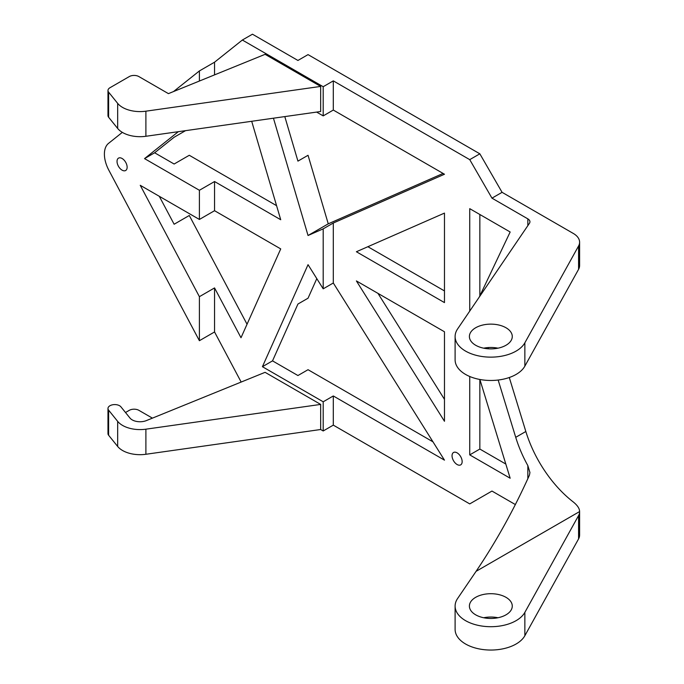 <?xml version="1.0" encoding="UTF-8"?>
<svg xmlns="http://www.w3.org/2000/svg" width="684" height="684" viewBox="0 0 684 684"><rect width="100%" height="100%" fill="white"/><g stroke="black" fill="none" stroke-linecap="round" stroke-linejoin="round"><path stroke-width="1.03" d="M242.35 40.031L252.456 34.2L297.933 60.457L308.039 54.617L479.843 153.815L469.737 159.646L333.305 80.874L323.199 86.714L242.35 40.031L214.554 62.193L199.395 70.939L173.531 91.553M122.333 132.371L108.542 143.366A25.009 14.441 -120 0 0 108.833 170.196L199.395 340.709L199.395 296.676L140.246 185.304L199.395 219.453L199.395 190.28L214.554 181.534L214.554 210.706L199.395 219.453M323.199 86.714L323.199 115.887L333.305 110.056L333.305 80.874M316.615 112.082L323.199 115.887M333.305 110.056L444.472 174.232L333.305 223.018L323.199 228.849L308.039 235.501L273.446 118.204M323.199 228.849L323.199 288.828L333.305 282.996L333.305 223.018M320.668 429.509L145.897 454.27A24.658 14.236 0 0 1 117.674 446.464L117.674 421.378L108.619 410.161A6.789 3.916 0 0 1 107.978 408.502A6.789 3.916 0 0 1 113.296 404.671A6.789 3.916 0 0 1 120.923 406.843L129.986 418.061A11.072 6.395 0 0 0 146.402 420.583L265.084 372.327L320.668 404.415L320.668 429.509L323.199 430.971L323.199 401.79L262.417 366.701L308.039 264.674L323.199 288.828M241.161 382.057L214.554 331.962L199.395 340.709M214.554 210.706L280.722 248.908L241.007 337.734L214.554 287.921L214.554 331.962M214.554 181.534L280.722 219.735L251.695 121.282M214.554 62.193L214.554 74.872M107.978 90.502A6.789 3.916 0 0 1 109.97 87.732L129.285 76.574A6.789 3.916 0 0 1 138.886 76.574L168.426 93.631L265.084 54.327L320.668 86.423L320.668 111.509L145.897 136.278A24.658 14.236 0 0 1 117.674 128.464L108.619 117.246A6.789 3.916 0 0 1 107.978 115.596L107.978 90.502A6.789 3.916 0 0 0 108.619 92.16L108.619 117.246M199.395 70.939L199.395 81.037M178.327 131.679L144.538 158.611L199.395 190.28M117.032 161.398A7.148 4.13 -120 0 0 120.145 168.589A7.148 4.13 -120 0 0 125.659 170.504A7.148 4.13 -120 0 0 125.659 162.253A7.148 4.13 -120 0 0 118.512 158.132A7.148 4.13 -120 0 0 117.032 161.398M185.544 130.661L174.129 137.245L154.644 152.78L174.129 164.023L189.288 155.277L276.575 205.67M247.044 324.233L189.288 215.486L174.129 224.241L159.287 196.299M308.039 235.501L328.252 223.83L308.039 155.294L297.933 161.125L284.8 116.596M316.795 278.627L308.039 298.207L297.933 304.038L272.523 360.87L297.933 375.533L308.039 369.702L432.989 441.838M144.538 158.611L154.644 152.78M443.095 173.437L328.252 223.83M323.199 401.79L333.305 395.959L444.472 460.144L333.305 282.996M262.417 366.701L272.523 360.87M333.305 395.959L333.305 425.132L323.199 430.971M214.554 287.921L199.395 296.676M515.368 504.57L491.967 491.061L469.737 503.903L333.305 425.132M117.674 446.464L108.619 435.246L108.619 410.161M107.978 408.502L107.978 433.588A6.789 3.916 0 0 0 108.619 435.246M320.668 404.415L145.897 429.184A24.658 14.236 0 0 1 117.674 421.378M320.668 86.423L145.897 111.184L145.897 136.278M579.596 265.341A21.435 12.38 180 0 1 579.604 265.546A21.435 12.38 180 0 1 578.579 269.325L578.579 245.983A21.435 12.38 180 0 0 579.604 242.213A21.435 12.38 180 0 0 573.32 233.458L502.073 192.324L479.843 153.815M509.289 377.517L525.834 431.493L515.727 437.324L498.166 380.039M579.604 511.777L579.604 535.119A21.435 12.38 180 0 1 578.579 538.889L578.579 515.556A21.435 12.38 180 0 0 579.604 511.777A21.435 12.38 180 0 0 579.596 511.572C579.596 508.588 577.51 505.399 573.32 502.005A89.33 51.574 60 0 1 525.834 431.493M479.843 295.89L479.843 214.494M479.843 379.475L479.843 449.055L505.809 464.051M367.872 246.71L444.472 290.931M377.978 293.385L444.472 399.336M502.073 192.324L491.967 198.155L527.843 218.871A7.148 4.13 180 0 1 529.938 221.787A7.148 4.13 180 0 1 529.442 223.292L457.579 328.97A35.73 20.631 180 0 0 455.108 336.511L455.108 359.852A35.73 20.631 180 0 0 485.315 380.227A35.73 20.631 180 0 0 524.859 366.145L578.579 269.325M469.737 159.646L491.967 198.155M579.596 511.572L476.081 571.337C496.233 541.471 514.026 509.409 529.442 475.141L529.938 472.55L527.843 465.599A89.33 51.574 60 0 1 515.727 437.324M488.598 348.823L488.214 347.566M479.886 379.483L510.161 478.227L469.737 454.886L469.737 376.499M452.047 455.766A7.148 4.13 -120 0 0 455.168 462.957A7.148 4.13 -120 0 0 460.674 464.872A7.148 4.13 -120 0 0 460.674 456.621A7.148 4.13 -120 0 0 453.526 452.492A7.148 4.13 -120 0 0 452.047 455.766M479.304 297.027L510.161 231.996L469.737 208.663L469.737 311.092M444.472 421.276L356.39 280.919L444.472 331.774L444.472 421.276M444.472 213.1L356.39 251.746L444.472 302.602L444.472 213.1M152.421 418.138L138.886 410.332A6.789 3.916 0 0 0 129.285 410.332L125.505 412.512M578.579 538.889L524.859 635.71A35.73 20.631 180 0 1 485.315 649.8A35.73 20.631 180 0 1 455.108 629.417L455.108 606.075A35.73 20.631 180 0 1 457.579 598.543L476.081 571.337M483.691 617.746A21.435 12.38 180 0 1 497.978 617.746M578.579 245.983L524.859 342.804A35.73 20.631 180 0 1 485.315 356.894A35.73 20.631 180 0 1 455.108 336.511M475.679 345.266A21.435 12.38 180 0 1 469.395 336.511A21.435 12.38 180 0 1 490.838 324.131A21.435 12.38 180 0 1 512.273 336.511A21.435 12.38 180 0 1 499.038 347.942A21.435 12.38 180 0 1 475.679 345.266M479.843 449.055L469.737 454.886M578.579 515.556L524.859 612.368A35.73 20.631 180 0 1 485.315 626.459A35.73 20.631 180 0 1 455.108 606.075M475.679 614.831A21.435 12.38 180 0 1 469.395 606.075A21.435 12.38 180 0 1 490.838 593.703A21.435 12.38 180 0 1 512.273 606.075A21.435 12.38 180 0 1 499.038 617.515A21.435 12.38 180 0 1 475.679 614.831M483.691 348.182A21.435 12.38 180 0 1 497.978 348.182M145.897 111.184A24.658 14.236 0 0 1 117.674 103.378L108.619 92.16M145.897 454.27L145.897 429.184M527.843 478.689L527.843 465.599M527.843 225.643L527.843 218.871M524.859 635.71L524.859 612.368M524.859 366.145L524.859 342.804M117.674 103.378L117.674 128.464M579.604 242.213L579.604 265.546"/></g></svg>
